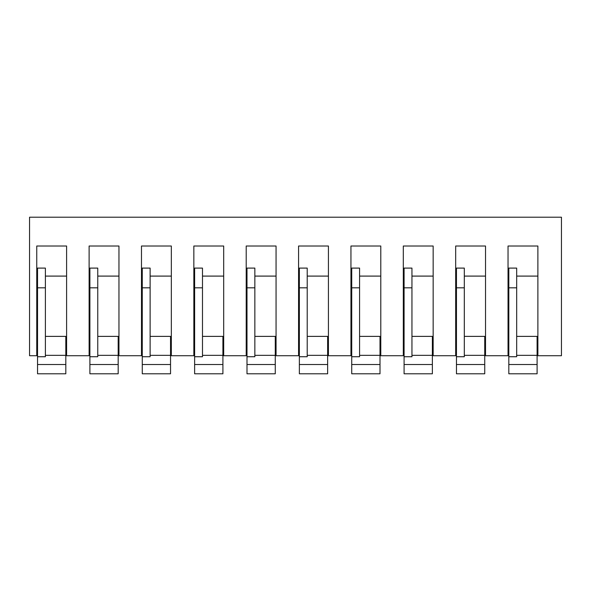 <?xml version="1.0" encoding="UTF-8"?>
<svg xmlns="http://www.w3.org/2000/svg" width="591" height="591" viewBox="0 0 591 591"><rect width="100%" height="100%" fill="white"/><g stroke="black" fill="none" stroke-linecap="round" stroke-linejoin="round"><path stroke-width="0.89" d="M561.45 355.716L561.45 217.207L29.55 217.207L29.55 355.716L36.753 355.716L36.753 246.011L66.598 246.011L66.598 355.716L89.115 355.716L89.115 246.011L118.961 246.011L118.961 355.716L141.478 355.716L141.478 246.011L171.331 246.011L171.331 355.716L193.848 355.716L193.848 246.011L223.694 246.011L223.694 355.716L246.211 355.716L246.211 246.011L276.056 246.011L276.056 355.716L298.573 355.716L298.573 246.011L328.426 246.011L328.426 355.716L350.943 355.716L350.943 246.011L380.789 246.011L380.789 355.716L403.306 355.716L403.306 246.011L433.159 246.011L433.159 355.716L455.676 355.716L455.676 246.011L485.521 246.011L485.521 355.716L508.038 355.716L508.038 246.011L537.884 246.011L537.884 355.716L561.45 355.716M508.821 355.716L508.038 355.716M485.521 355.716L484.738 355.716M456.459 355.716L455.676 355.716M433.159 355.716L432.368 355.716M404.089 355.716L403.306 355.716M380.789 355.716L380.006 355.716M351.726 355.716L350.943 355.716M328.426 355.716L327.636 355.716M299.364 355.716L298.573 355.716M276.056 355.716L275.273 355.716M246.994 355.716L246.211 355.716M223.694 355.716L222.91 355.716M194.631 355.716L193.848 355.716M171.331 355.716L170.54 355.716M142.268 355.716L141.478 355.716M118.961 355.716L118.178 355.716M89.898 355.716L89.115 355.716M66.598 355.716L65.815 355.716M37.536 355.716L36.753 355.716M537.884 355.716L537.101 355.716M508.821 276.093L508.038 276.093M485.521 276.093L464.312 276.093M456.459 276.093L455.676 276.093M433.159 276.093L411.949 276.093M404.089 276.093L403.306 276.093M380.789 276.093L359.579 276.093M351.726 276.093L350.943 276.093M328.426 276.093L307.217 276.093M299.364 276.093L298.573 276.093M276.056 276.093L254.854 276.093M246.994 276.093L246.211 276.093M223.694 276.093L202.484 276.093M194.631 276.093L193.848 276.093M171.331 276.093L150.121 276.093M142.268 276.093L141.478 276.093M118.961 276.093L97.759 276.093M89.898 276.093L89.115 276.093M66.598 276.093L45.389 276.093M37.536 276.093L36.753 276.093M537.884 276.093L516.674 276.093M37.536 287.817L45.389 287.817L45.389 268.1L37.536 268.1L37.536 373.793L65.815 373.793L65.815 336.375L45.389 336.375M37.536 364.514L65.815 364.514M45.389 355.346L65.815 355.346M37.536 356.735L45.389 356.735L45.389 287.817M89.898 287.817L97.759 287.817L97.759 268.1L89.898 268.1L89.898 373.793L118.178 373.793L118.178 336.375L97.759 336.375M89.898 364.514L118.178 364.514M97.759 355.346L118.178 355.346M89.898 356.735L97.759 356.735L97.759 287.817M142.268 287.817L150.121 287.817L150.121 268.1L142.268 268.1L142.268 373.793L170.54 373.793L170.54 336.375L150.121 336.375M142.268 364.514L170.54 364.514M150.121 355.346L170.54 355.346M142.268 356.735L150.121 356.735L150.121 287.817M194.631 287.817L202.484 287.817L202.484 268.1L194.631 268.1L194.631 373.793L222.91 373.793L222.91 336.375L202.484 336.375M194.631 364.514L222.91 364.514M202.484 355.346L222.91 355.346M194.631 356.735L202.484 356.735L202.484 287.817M246.994 287.817L254.854 287.817L254.854 268.1L246.994 268.1L246.994 373.793L275.273 373.793L275.273 336.375L254.854 336.375M246.994 364.514L275.273 364.514M254.854 355.346L275.273 355.346M246.994 356.735L254.854 356.735L254.854 287.817M299.364 287.817L307.217 287.817L307.217 268.1L299.364 268.1L299.364 373.793L327.636 373.793L327.636 336.375L307.217 336.375M299.364 364.514L327.636 364.514M307.217 355.346L327.636 355.346M299.364 356.735L307.217 356.735L307.217 287.817M351.726 287.817L359.579 287.817L359.579 268.1L351.726 268.1L351.726 373.793L380.006 373.793L380.006 336.375L359.579 336.375M351.726 364.514L380.006 364.514M359.579 355.346L380.006 355.346M351.726 356.735L359.579 356.735L359.579 287.817M404.089 287.817L411.949 287.817L411.949 268.1L404.089 268.1L404.089 373.793L432.368 373.793L432.368 336.375L411.949 336.375M404.089 364.514L432.368 364.514M411.949 355.346L432.368 355.346M404.089 356.735L411.949 356.735L411.949 287.817M456.459 287.817L464.312 287.817L464.312 268.1L456.459 268.1L456.459 373.793L484.738 373.793L484.738 336.375L464.312 336.375M456.459 364.514L484.738 364.514M464.312 355.346L484.738 355.346M456.459 356.735L464.312 356.735L464.312 287.817M508.821 287.817L516.674 287.817L516.674 268.1L508.821 268.1L508.821 373.793L537.101 373.793L537.101 336.375L516.674 336.375M508.821 364.514L537.101 364.514M516.674 355.346L537.101 355.346M508.821 356.735L516.674 356.735L516.674 287.817"/></g></svg>
